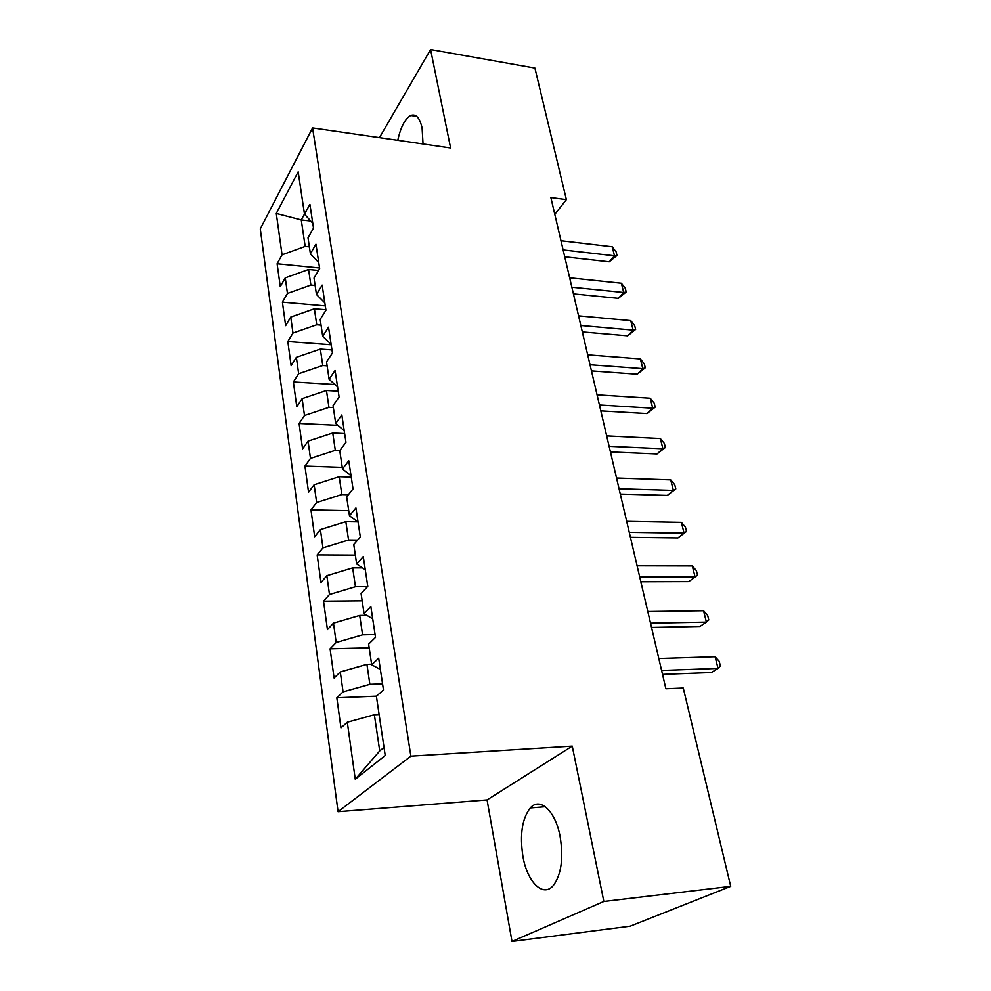 <?xml version="1.0" encoding="UTF-8"?>
<svg xmlns="http://www.w3.org/2000/svg" width="991" height="991" viewBox="0 0 991 991"><rect width="100%" height="100%" fill="white"/><g stroke="black" fill="none" stroke-linecap="round" stroke-linejoin="round"><path stroke-width="1.49" d="M560.113 836.528C555.381 810.749 539.909 796.752 530.296 807.938C522.096 818.516 519.643 834.657 522.914 856.397C527.2 881.978 543.093 898.044 553.387 885.434C561.34 874.483 563.582 858.181 560.113 836.528M423.046 143.968L422.104 128.074C419.825 117.818 416.047 113.606 410.782 115.464C405.096 118.61 400.76 126.885 397.775 140.301M511.988 941.45L603.841 901.463L572.253 746.124L487.064 799.923L511.988 941.45L630.152 926.189L730.714 886.363L683.257 688.027L665.89 688.77L550.86 197.556L566.369 199.612L534.905 68.082L430.59 49.55L379.466 137.638M487.064 799.923L338.067 811.691L260.286 228.871L312.574 127.926L410.881 756.158L338.067 811.691M310.728 221.005L301.264 219.915L276.291 213.449L282.063 254.811L277.121 263.742L280.28 286.659L285.272 277.852L287.452 293.423L282.41 302.144L285.643 325.655L290.747 317.083L292.977 333.05L287.824 341.523L291.143 365.654L296.371 357.33L298.663 373.731L293.386 381.956L296.792 406.731L302.144 398.667L304.497 415.514L299.096 423.467L302.589 448.911L308.065 441.119L310.48 458.424L304.955 466.092L308.548 492.23L314.159 484.748L316.637 502.536L310.976 509.894L314.68 536.75L320.415 529.59L322.967 547.874L317.17 554.91L320.973 582.522L326.857 575.697L329.483 594.513L323.537 601.19L327.439 629.595L333.484 623.128L336.184 642.49L330.09 648.795L334.103 678.03L340.297 671.948L343.072 691.879L336.829 697.788L340.966 727.877L347.308 722.204L374.375 714.746L379.726 750.918L384.037 747.449M276.291 213.449L298.18 171.802L304.497 214.167L312.784 223.26M379.726 750.918L355.274 779.236L385.226 755.489L376.394 696.252L383.48 689.934L378.673 658.197L371.699 664.788L368.627 644.138L375.515 637.362L370.857 606.591L364.069 613.615L361.083 593.572L367.797 586.387L363.276 556.533L356.661 563.953L353.762 544.505L360.303 536.924L355.918 507.949L349.476 515.754L346.664 496.863L353.031 488.922L348.77 460.79L342.49 468.941L339.752 450.595L345.97 442.308L341.833 414.981L335.714 423.454L333.05 405.629L339.108 397.019L335.082 370.461L329.111 379.256L326.535 361.913L332.443 353.007L328.529 327.191L322.707 336.271L320.192 319.412L325.952 310.22L322.149 285.111L316.463 294.463L314.023 278.05L319.659 268.611L315.956 244.182L310.406 253.77L308.015 237.803L313.515 228.116L309.923 204.344L304.497 214.167M355.274 779.236L347.308 722.204M382.563 683.864L369.878 684.335L366.93 664.354L371.625 664.218M343.072 691.879L369.878 684.335M340.297 671.948L366.93 664.354M375.094 634.562L362.57 634.822L359.696 615.423L366.881 615.324M336.184 642.49L362.57 634.822M333.484 623.128L359.696 615.423M371.699 664.788L380.383 669.47M367.525 586.672L355.459 586.734L352.672 567.88L362.508 567.893M329.483 594.513L355.459 586.734M326.857 575.697L352.672 567.88M364.069 613.615L372.715 618.867M357.565 540.095L348.559 539.996L345.847 521.662L357.788 521.861M322.967 547.874L348.559 539.996M320.415 529.59L345.847 521.662M356.661 563.953L365.283 569.751M348.374 494.72L341.845 494.559L339.207 476.733L351.248 477.105M316.637 502.536L341.845 494.559M314.159 484.748L339.207 476.733M349.476 515.754L358.048 522.059M339.789 450.546L335.305 450.36L332.753 433.017L344.645 433.562M310.48 458.424L335.305 450.36M308.065 441.119L332.753 433.017M342.49 468.941L351.037 475.73M333.348 407.598L328.962 407.363L326.46 390.491L338.228 391.185M304.497 415.514L328.962 407.363M302.144 398.667L326.46 390.491M335.714 423.454L344.211 430.689M327.117 365.803L322.769 365.518L320.341 349.08L331.973 349.934M298.663 373.731L322.769 365.518M296.371 357.33L320.341 349.08M329.111 379.256L337.572 386.911M321.047 325.11L316.748 324.763L314.382 308.758L325.89 309.749M292.977 333.05L316.748 324.763M290.747 317.083L314.382 308.758M322.707 336.271L331.118 344.323M315.126 285.47L310.889 285.074L308.585 269.49L318.545 270.469M287.452 293.423L310.889 285.074M285.272 277.852L308.585 269.49M316.463 294.463L324.85 302.887M309.365 246.846L305.178 246.4L301.264 219.915L304.485 214.081M282.063 254.811L305.178 246.4M310.406 253.77L318.73 262.541M603.841 901.463L730.714 886.363M312.574 127.926L450.608 147.981L430.59 49.55M572.253 746.124L410.881 756.158M554.799 214.366L566.369 199.612M379.119 714.523L374.375 714.746M277.121 263.742L319.56 267.979M282.41 302.144L325.296 305.885M287.824 341.523L331.192 344.769M293.386 381.956L334.946 384.52M299.096 423.467L337.931 425.35M304.955 466.092L342.267 467.38M310.976 509.894L348.721 510.662M317.17 554.91L355.348 555.121M323.537 601.19L362.161 600.831M330.09 648.795L369.172 647.817M336.829 697.788L376.518 696.153M564.734 256.793L609.254 261.797L614.494 255.802L563.123 249.905M612.227 246.771L616.105 251.838L617.009 255.443L614.494 255.802L612.227 246.771L560.968 240.726M617.009 255.443L609.254 261.797M573.417 293.881L618.347 298.353L623.698 292.494L571.857 287.229M621.369 283.24L625.284 288.282L626.213 291.973L623.698 292.494L621.369 283.24L569.652 277.802M626.213 291.973L618.347 298.353M582.324 331.911L627.65 335.813L633.138 330.114L580.813 325.482M630.747 320.626L634.686 325.63L635.64 329.408L633.138 330.114L630.747 320.626L578.558 315.832M635.64 329.408L627.65 335.813M591.454 370.894L637.201 374.214L642.812 368.664L590.004 364.738M640.372 358.94L644.323 363.908L645.302 367.785L642.812 368.664L640.372 358.94L587.688 354.828M645.302 367.785L637.201 374.214M600.819 410.893L646.999 413.581L652.735 408.218L599.431 404.997M650.232 398.233L654.209 403.151L655.212 407.14L652.735 408.218L650.232 398.233L597.053 394.839M655.212 407.14L646.999 413.581M610.431 451.933L657.033 453.965L662.905 448.774L609.118 446.334M660.34 438.542L664.342 443.411L665.37 447.498L662.905 448.774L660.34 438.542L606.665 435.891M665.37 447.498L657.033 453.965M620.292 494.063L667.339 495.401L673.36 490.409L619.053 488.761M670.721 479.904L674.747 484.723L675.8 488.91L673.36 490.409L670.721 479.904L616.538 478.046M675.8 488.91L667.339 495.401M630.425 537.333L677.918 537.94L684.075 533.146L629.26 532.34M681.374 522.356L685.425 527.125L686.503 531.424L684.075 533.146L681.374 522.356L626.684 521.34M686.503 531.424L677.918 537.94M640.83 581.767L688.77 581.606L695.087 577.022L639.74 577.121M692.313 565.948L696.388 570.655L697.491 575.065L695.087 577.022L692.313 565.948L637.089 565.811M651.521 627.427L699.931 626.448L706.397 622.1L650.517 623.153M703.548 610.716L707.636 615.361L708.788 619.908L706.397 622.1L703.548 610.716L647.792 611.521M662.521 674.375L711.389 672.53L718.029 668.43L661.604 670.473M715.093 656.723L719.206 661.307L720.383 665.964L718.029 668.43L715.093 656.723L658.804 658.519M545.298 806.699L530.296 807.938M416.74 116.381L410.782 115.464"/></g></svg>
